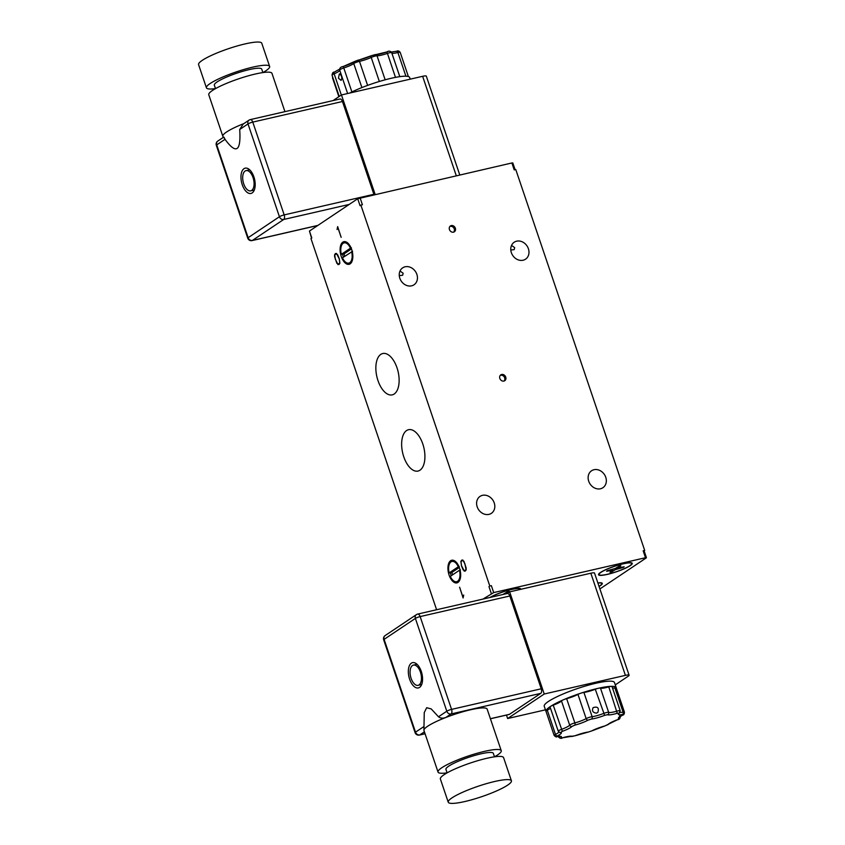 <?xml version="1.0" encoding="UTF-8"?>
<svg xmlns="http://www.w3.org/2000/svg" width="845" height="845" viewBox="0 0 845 845"><rect width="100%" height="100%" fill="white"/><g stroke="black" fill="none" stroke-linecap="round" stroke-linejoin="round"><path stroke-width="1.27" d="M519.897 588.426A17.238 2.841 -18.7 0 1 520.002 588.606L520.182 589.123A17.238 2.841 -18.7 0 1 520.182 589.44M489.889 597.499A17.787 2.936 -18.7 0 1 506.979 590.581A17.787 2.936 -18.7 0 1 520.309 588.564A17.787 2.936 -18.7 0 1 520.7 589.324M601.471 582.87A17.238 2.841 -18.7 0 1 601.587 583.05L601.767 583.568A17.238 2.841 -18.7 0 1 599.01 586.314M597.859 582.923A17.787 2.936 -18.7 0 1 601.894 583.008A17.787 2.936 -18.7 0 1 599.052 586.462M631.426 562.812A17.238 2.841 -18.7 0 1 631.532 562.992L631.711 563.509A17.238 2.841 -18.7 0 1 616.29 571.738A17.238 2.841 -18.7 0 1 599.052 574.568A17.238 2.841 -18.7 0 1 600.975 572.35A17.238 2.841 -18.7 0 1 618.931 564.946A17.238 2.841 -18.7 0 1 631.711 563.509M599.052 574.568L598.883 574.04A17.238 2.841 -18.7 0 1 598.862 573.829M600.51 572.456A17.787 2.936 -18.7 0 1 617.642 565.22A17.787 2.936 -18.7 0 1 631.838 562.95A17.787 2.936 -18.7 0 1 616.322 571.822A17.787 2.936 -18.7 0 1 598.609 574.199A17.787 2.936 -18.7 0 1 600.51 572.456M489.804 586.018L491.357 585.669L489.804 586.018L360.878 205.113L360.044 205.673L357.699 198.744L309.45 231.065L311.562 238.153M482.991 599.084L493.702 592.588L645.506 557.721L646.224 557.922L599.897 588.954M515.101 169.697L512.809 162.937L511.88 162.969L514.225 169.898L515.777 169.539L644.703 550.444L643.161 550.803L644.08 550.76L646.425 557.689M453.3 580.61A11.122 5.725 -102.9 0 0 453.564 580.874A11.122 5.725 -102.9 0 0 457.409 582.268A11.122 5.725 -102.9 0 0 459.226 581.106M458.476 582.025A11.122 5.725 77.1 0 1 458.339 582.057L457.409 582.268M451.293 575.72A11.122 5.725 77.1 0 1 450.343 572.783L449.128 572.91A10.383 5.334 77.1 0 1 449.318 564.196A10.383 5.334 77.1 0 1 458.296 566.773L459.257 566.404M454.578 560.848A11.122 5.725 -102.9 0 0 452.434 560.594A11.122 5.725 -102.9 0 0 449.582 563.53A11.122 5.725 -102.9 0 0 449.455 563.879M452.434 560.594L453.364 560.383A11.122 5.725 77.1 0 1 453.501 560.351M450.628 560.721A11.619 5.978 -102.9 0 0 449.033 574.896A11.619 5.978 -102.9 0 0 457.8 582.532A11.619 5.978 -102.9 0 0 460.124 570.238A11.619 5.978 -102.9 0 0 452.666 560.182A11.619 5.978 -102.9 0 0 450.628 560.721M449.91 226.418A3.517 2.968 -123.8 0 1 450.829 226.291A3.707 3.707 0 0 1 454.187 231.319A3.517 2.968 -123.8 0 1 453.723 232.111M346.746 242.272A11.122 5.725 -102.9 0 0 344.602 242.019A11.122 5.725 -102.9 0 0 341.75 244.955A11.122 5.725 -102.9 0 0 341.623 245.303M344.602 242.019L345.531 241.807A11.122 5.725 77.1 0 1 345.668 241.776M343.461 257.144A11.122 5.725 77.1 0 1 342.51 254.208L341.306 254.334A10.383 5.334 77.1 0 1 341.486 245.62A10.383 5.334 77.1 0 1 350.464 248.198L351.425 247.828M351.636 251.662A10.383 5.334 77.1 0 1 350.897 261.475A10.383 5.334 77.1 0 1 345.204 261.813A10.383 5.334 77.1 0 1 342.468 257.799L352.597 251.292M345.468 262.045A11.122 5.725 -102.9 0 0 345.742 262.299A11.122 5.725 -102.9 0 0 349.576 263.693A11.122 5.725 -102.9 0 0 351.393 262.531M350.654 263.45A11.122 5.725 77.1 0 1 350.506 263.482L349.576 263.693M350.147 263.851A11.619 5.978 -102.9 0 0 352.249 251.483A11.619 5.978 -102.9 0 0 344.844 241.607A11.619 5.978 -102.9 0 0 340.651 254.334A11.619 5.978 -102.9 0 0 349.978 263.957A11.619 5.978 -102.9 0 0 350.147 263.851M455.339 228.203A3.517 2.968 -123.8 0 1 454.356 231.805A3.517 2.968 -123.8 0 1 449.931 230.527A3.517 2.968 -123.8 0 1 450.427 225.953A3.517 2.968 -123.8 0 1 455.339 228.203M500.314 375.317A3.517 2.968 -123.8 0 1 500.536 375.254A3.517 2.968 -123.8 0 1 501.222 375.191A3.707 3.707 0 0 1 504.592 380.218A3.517 2.968 -123.8 0 1 504.127 381.01M501.676 374.493A3.517 2.968 -123.8 0 1 505.532 376.606A3.517 2.968 -123.8 0 1 504.75 380.704A3.517 2.968 -123.8 0 1 500.324 379.426A3.517 2.968 -123.8 0 1 500.832 374.853A3.517 2.968 -123.8 0 1 501.676 374.493M394.203 394.013A21.209 10.911 77.1 0 1 392.238 394.868A21.209 10.911 77.1 0 1 376.859 376.638A21.209 10.911 77.1 0 1 382.743 353.527A21.209 10.911 77.1 0 1 397.615 369.761A21.209 10.911 77.1 0 1 394.203 394.013M419.986 470.19A21.209 10.911 77.1 0 1 418.032 471.056A21.209 10.911 77.1 0 1 402.642 452.825A21.209 10.911 77.1 0 1 408.526 429.704A21.209 10.911 77.1 0 1 423.408 445.949A21.209 10.911 77.1 0 1 419.986 470.19M511.542 245.43L514.679 247.627L514.172 249.634L510.803 250.014M400.012 271.044L403.149 273.241L402.642 275.248L399.273 275.628M600.457 488.769A10.193 8.577 -123.8 0 1 589.314 482.653A10.193 8.577 -123.8 0 1 591.563 470.771A10.193 8.577 -123.8 0 1 604.365 474.467A10.193 8.577 -123.8 0 1 602.907 487.713A10.193 8.577 -123.8 0 1 600.457 488.769M411.568 285.842A10.193 8.577 -123.8 0 1 400.435 279.727A10.193 8.577 -123.8 0 1 402.674 267.844A10.193 8.577 -123.8 0 1 415.476 271.541A10.193 8.577 -123.8 0 1 414.018 284.786A10.193 8.577 -123.8 0 1 411.568 285.842M488.928 514.383A10.193 8.577 -123.8 0 1 477.784 508.267A10.193 8.577 -123.8 0 1 480.034 496.395A10.193 8.577 -123.8 0 1 492.836 500.082A10.193 8.577 -123.8 0 1 491.378 513.327A10.193 8.577 -123.8 0 1 488.928 514.383M523.097 260.228A10.193 8.577 -123.8 0 1 511.954 254.102A10.193 8.577 -123.8 0 1 514.204 242.23A10.193 8.577 -123.8 0 1 527.005 245.927A10.193 8.577 -123.8 0 1 525.548 259.172A10.193 8.577 -123.8 0 1 523.097 260.228M511.88 162.969L357.699 198.744M410.226 79.155L409.688 77.539A37.064 6.126 161.3 0 0 408.251 76.515A37.064 6.126 161.3 0 0 398.66 76.821A37.064 6.126 161.3 0 0 382.627 80.507A37.064 6.126 161.3 0 0 364.438 86.581A37.064 6.126 161.3 0 0 349.619 93.077M339.31 74.022L339.605 73.885C341.834 75.659 342.331 77.835 341.095 80.391L338.444 78.236L339.31 74.022M546.123 711.722A37.064 6.126 -18.7 0 1 545.986 711.448L544.233 706.262A37.064 6.126 -18.7 0 1 577.378 688.58A37.064 6.126 -18.7 0 1 614.452 682.485L616.206 687.682A37.064 6.126 -18.7 0 1 616.259 687.978A4.183 0.687 -18.7 0 1 616.259 687.999L624.455 712.198A4.183 0.687 161.3 0 0 623.103 712.134A11.122 1.838 -18.7 0 1 620.061 712.314M545.986 711.448A37.064 6.126 -18.7 0 1 545.933 711.141A37.064 6.126 -18.7 0 1 550.57 706.388A37.064 6.126 -18.7 0 1 563.383 699.808A37.064 6.126 -18.7 0 1 580.938 693.164A37.064 6.126 -18.7 0 1 598.545 688.242A37.064 6.126 -18.7 0 1 611.474 686.351A37.064 6.126 -18.7 0 1 616.206 687.682M596.538 713.127C592.852 712.736 591.722 710.92 593.116 707.656C597.616 706.251 599.2 707.793 597.901 712.303L596.538 713.127M597.911 583.061A17.238 2.841 -18.7 0 1 601.767 583.568M490.353 597.394A17.238 2.841 -18.7 0 1 508.246 590.317A17.238 2.841 -18.7 0 1 520.182 589.123M509.007 591.331L509.292 591.458A9.939 1.637 161.3 0 0 507.275 591.922L506.989 591.796M509.292 591.458L506.599 593.655M502.764 594.542L507.275 591.922M620.536 565.717L620.821 565.844A9.939 1.637 161.3 0 0 618.804 566.298L615.34 568.463L607.671 570.565A9.939 1.637 161.3 0 0 606.594 571.294L612.815 570.09L609.953 572.234A9.939 1.637 161.3 0 0 611.96 571.769L611.991 570.745M622.469 567.143L623.092 567.502L615.424 569.614L615.012 568.632M611.96 571.769L615.424 569.614M620.821 565.844L617.959 567.998L624.17 566.784A9.939 1.637 161.3 0 1 623.092 567.502M612.562 688.136A11.122 1.838 161.3 0 0 614.896 687.904A4.183 0.687 -18.7 0 1 616.259 687.967M558.249 731.2L550.053 706.959A4.183 0.687 -18.7 0 1 550.57 706.388A4.183 0.687 -18.7 0 1 553.221 705.163A11.122 1.838 161.3 0 0 561.481 700.928A4.183 0.687 -18.7 0 1 563.383 699.808A4.183 0.687 -18.7 0 1 566.636 698.678A11.122 1.838 161.3 0 0 577.959 694.4A4.183 0.687 -18.7 0 1 580.938 693.164A4.183 0.687 -18.7 0 1 583.927 692.435A11.122 1.838 161.3 0 0 595.281 689.256A4.183 0.687 -18.7 0 1 598.545 688.242A4.183 0.687 -18.7 0 1 600.457 688.094A11.122 1.838 161.3 0 0 608.801 686.879A4.183 0.687 -18.7 0 1 611.474 686.351A4.183 0.687 -18.7 0 1 612.002 686.499L620.209 710.74A4.183 0.687 161.3 0 0 617.008 711.12A11.122 1.838 -18.7 0 1 608.664 712.335A4.183 0.687 161.3 0 0 603.488 713.497A11.122 1.838 -18.7 0 1 592.134 716.676A4.183 0.687 161.3 0 0 586.166 718.63A11.122 1.838 -18.7 0 1 574.843 722.919A4.183 0.687 161.3 0 0 569.688 725.158A11.122 1.838 -18.7 0 1 561.429 729.404A4.183 0.687 161.3 0 0 558.249 731.2L559.77 732.499A1.848 1.753 101.5 0 0 560.71 732.404A12.971 2.144 -18.7 0 1 557.225 735.984L557.246 736.587A1.848 1.278 80.4 0 1 556.961 736.682L559.876 736.47L559.126 735.646M557.225 735.984A1.848 1.13 -116.1 0 1 555.482 734.389A4.183 0.687 161.3 0 0 554.14 735.414L545.944 711.173A4.183 0.687 -18.7 0 1 545.933 711.141A4.183 0.687 -18.7 0 1 547.275 710.149A11.122 1.838 161.3 0 0 550.454 708.173M360.086 197.836L362.42 204.765L360.878 205.113M309.45 231.065L311.794 237.994L310.971 238.554L436.601 609.731M339.13 258.633L336.595 253.701L334.736 254.947L335.359 259.362L337.894 264.305L339.764 263.059L339.257 258.602L339.891 263.207L338.813 264.548L336.87 263.323L334.62 256.7L334.588 254.799L335.666 253.437L337.63 254.683L339.246 258.602M337.662 226.618L341.169 237.36L337.683 227.073L337.06 229.502L337.662 226.618M337.894 264.548L338.824 264.327M335.169 253.775L336.099 253.563M338.76 264.316L339.331 264.189M335.729 253.69L336.616 253.479M344.792 256.246A11.122 5.725 77.1 0 1 344.063 253.859L342.51 254.208M341.306 254.334L350.464 248.198M351.467 248.895L344.063 253.859M644.703 550.444L644.112 550.845M461.645 565.939L464.18 570.871L466.039 569.625L464.919 563.752L462.87 560.277L461.011 561.524L461.518 565.97L460.874 561.376L461.951 560.034L463.905 561.26L466.144 567.882L466.176 569.773L465.099 571.135L463.144 569.889L461.518 565.97M463.113 597.964L459.606 587.212L463.081 597.499L463.715 595.07L463.113 597.964M461.454 560.362L462.384 560.15M464.18 571.114L465.109 570.903M462.014 560.256L462.902 560.055M465.035 570.893L465.627 570.755M452.624 574.822A11.122 5.725 77.1 0 1 451.895 572.424L450.343 572.783M460.43 569.868L459.469 570.238A10.383 5.334 77.1 0 1 458.729 580.05A10.383 5.334 77.1 0 1 453.036 580.388A10.383 5.334 77.1 0 1 450.3 576.374L459.469 570.238M449.128 572.91L458.296 566.773M459.3 567.47L451.895 572.424M509.662 591.859L544.233 694.009L625.406 675.366A7.415 1.225 -18.7 0 1 629.102 675.218L594.521 573.068A7.415 1.225 161.3 0 0 590.824 573.216L509.662 591.859L507.158 593.528M629.102 675.218A7.415 1.225 -18.7 0 1 628.268 676.169L615.266 684.883M545.447 709.842L507.634 718.525L544.233 694.009M506.472 715.081L507.634 718.525M459.764 174.936L426.324 76.156A7.415 1.225 161.3 0 0 422.637 76.303L341.464 94.946L333.036 100.597M375.127 194.382L341.464 94.946M373.976 194.646A3.707 1.912 -102.9 0 0 373.87 194.308L342.457 101.506A3.707 1.912 -102.9 0 0 339.965 99.002L250.278 119.61A3.707 1.912 -102.9 0 0 249.94 119.758A3.707 3.116 56.2 0 0 249.043 120.138A3.707 3.116 56.2 0 0 248.007 123.93A3.707 0.613 -18.7 0 1 252.771 122.102A3.707 1.912 -102.9 0 0 250.278 119.61A3.707 3.707 0 0 0 249.043 120.138L243.17 124.078L239.705 129.496L248.007 123.93L279.42 216.732A3.707 3.116 56.2 0 0 283.688 219.478A3.707 1.912 -102.9 0 0 284.184 214.905A3.707 0.613 161.3 0 0 280.498 216.162A3.707 0.613 161.3 0 0 279.42 216.732L248.145 237.688A3.707 0.613 161.3 0 0 247.733 238.163A3.707 3.707 0 0 0 252.074 240.582A3.707 1.912 -102.9 0 0 252.412 240.434A3.707 3.116 -123.8 0 1 248.145 237.688L216.732 144.886A3.707 3.116 -123.8 0 1 217.767 141.094L223.481 137.27M215.507 88.619L214.324 85.144A25.023 4.13 161.3 0 1 217.112 81.933A25.023 4.13 161.3 0 1 243.17 71.191A25.023 4.13 161.3 0 1 261.728 69.11L262.901 72.575A33.356 5.514 161.3 0 0 269.629 66.428A33.356 5.514 161.3 0 0 244.881 69.205A33.356 5.514 161.3 0 0 210.141 83.528A33.356 5.514 161.3 0 0 206.423 87.827A33.356 5.514 161.3 0 0 215.496 88.598M269.629 66.428L261.77 43.232A33.356 5.514 161.3 0 0 237.033 46.01A33.356 5.514 161.3 0 0 202.293 60.333A33.356 5.514 161.3 0 0 198.575 64.621L206.423 87.827M251.673 190.431A10.383 5.334 77.1 0 1 250.712 190.854A10.383 5.334 77.1 0 1 243.18 181.928A10.383 5.334 77.1 0 1 246.064 170.616A10.383 5.334 77.1 0 1 253.342 178.57A10.383 5.334 77.1 0 1 251.673 190.431M252.18 192.924A12.971 6.675 77.1 0 1 250.986 193.452A12.971 6.675 77.1 0 1 241.575 182.298A12.971 6.675 77.1 0 1 245.177 168.166A12.971 6.675 77.1 0 1 254.271 178.094A12.971 6.675 77.1 0 1 252.18 192.924M223.936 137.904L222.964 136.552A33.356 5.514 -18.7 0 1 222.837 136.298L208.768 94.746A33.356 5.514 -18.7 0 1 212.486 90.457A33.356 5.514 -18.7 0 1 247.226 76.134A33.356 5.514 -18.7 0 1 271.974 73.357L284.934 111.646M222.837 136.298A33.356 5.514 -18.7 0 1 226.555 132.01A33.356 5.514 -18.7 0 1 243.888 123.592M217.767 141.094A3.707 3.707 0 0 0 216.32 145.361A3.707 0.613 -18.7 0 1 216.732 144.886L225.034 139.319L223.946 137.165M225.034 139.319C236.251 154.709 241.131 151.435 239.705 129.496M490.427 718.768L509.134 714.469A3.707 1.912 -102.9 0 0 509.482 714.321L540.758 693.365A3.707 1.912 -102.9 0 0 541.244 688.791L509.831 595.989A3.707 1.912 -102.9 0 0 507.338 593.486L417.652 614.093A3.707 1.912 -102.9 0 0 417.314 614.241A3.707 3.116 56.2 0 0 416.416 614.621L416.416 614.621A3.707 3.116 56.2 0 0 415.381 618.413A3.707 0.613 -18.7 0 1 420.145 616.586A3.707 1.912 -102.9 0 0 417.652 614.093A3.707 3.707 0 0 0 416.416 614.621L385.14 635.577A3.707 3.707 0 0 0 383.693 639.845A3.707 0.613 -18.7 0 1 383.693 639.792A3.707 0.613 -18.7 0 1 384.105 639.369A3.707 3.116 -123.8 0 1 385.14 635.577M448.23 802.19L440.372 778.995A33.356 5.514 -18.7 0 1 444.09 774.696A33.356 5.514 -18.7 0 1 478.83 760.373A33.356 5.514 -18.7 0 1 503.578 757.606L511.426 780.801A33.356 5.514 -18.7 0 1 481.597 796.719A33.356 5.514 -18.7 0 1 448.23 802.19A33.356 5.514 -18.7 0 1 451.948 797.902A33.356 5.514 -18.7 0 1 486.688 783.579A33.356 5.514 -18.7 0 1 511.426 780.801M448.716 766.172A25.023 4.13 -18.7 0 1 474.774 755.43A25.023 4.13 -18.7 0 1 493.332 753.349L494.505 756.824A33.356 5.514 161.3 0 0 501.233 750.677A33.356 5.514 161.3 0 0 476.485 753.455A33.356 5.514 161.3 0 0 441.745 767.778A33.356 5.514 161.3 0 0 438.027 772.066A33.356 5.514 161.3 0 0 447.1 772.848L445.928 769.394A25.023 4.13 -18.7 0 1 448.716 766.172M412.476 665.522A10.383 5.334 77.1 0 1 413.437 665.099A10.383 5.334 77.1 0 1 420.968 674.025A10.383 5.334 77.1 0 1 418.085 685.337A10.383 5.334 77.1 0 1 410.807 677.384A10.383 5.334 77.1 0 1 412.476 665.522M411.346 663.167A12.971 6.675 77.1 0 1 412.55 662.649A12.971 6.675 77.1 0 1 421.951 673.792A12.971 6.675 77.1 0 1 418.359 687.936A12.971 6.675 77.1 0 1 409.255 677.996A12.971 6.675 77.1 0 1 411.346 663.167M423.81 726.615L415.518 732.171A3.707 0.613 161.3 0 0 415.106 732.647A3.707 3.707 0 0 0 419.447 735.065A3.707 1.912 -102.9 0 0 419.785 734.918A3.707 3.116 -123.8 0 1 415.518 732.171L384.105 639.369L415.381 618.413L446.794 711.215A3.707 3.116 56.2 0 0 451.061 713.962A3.707 1.912 -102.9 0 0 451.557 709.388A3.707 0.613 161.3 0 0 446.794 711.215L438.492 716.782C440.403 718.313 442.833 718.556 445.78 717.5A33.356 5.514 161.3 0 0 427.686 726.225A33.356 5.514 161.3 0 0 423.915 730.238A33.356 5.514 161.3 0 0 423.968 730.513L438.027 772.066M438.492 716.782L431.225 708.934L426.693 707.709L424.253 712.578L423.915 730.238M540.758 693.365L451.061 713.962L445.78 717.5A33.356 5.514 -18.7 0 1 487.164 709.124L501.233 750.677M415.106 732.647L383.693 639.845M488.97 586.578L491.315 593.507M493.702 592.588L491.357 585.669M643.161 550.803L645.506 557.721M391.837 53.066A11.122 1.838 161.3 0 0 397.889 52.527A4.183 0.687 -18.7 0 1 400.203 52.39C398.967 50.858 397.805 50.478 396.717 51.26A1.848 0.845 76.2 0 1 397.889 52.527L405.906 76.219M396.569 51.334A1.848 0.845 76.2 0 1 396.717 51.26L390.96 52.073M339.236 96.446L332.043 75.184A4.183 0.687 -18.7 0 1 334.145 73.811A11.122 1.838 161.3 0 0 339.743 70.251M334.377 72.1A1.848 0.76 66.9 0 0 334.24 72.121A1.848 0.76 66.9 0 0 334.145 73.811L341.327 95.041M338.866 96.689L332.539 77.983A4.183 0.687 -18.7 0 1 332.845 77.56M557.246 736.587A12.971 2.144 -18.7 0 1 560.848 737.822L562.516 737.801A12.971 2.144 -18.7 0 1 572.245 736.386L575.287 735.678M572.245 736.386A1.848 1.806 120 0 1 570.85 736.312M560.848 737.822A1.848 1.701 -131.2 0 1 558.598 736.544A4.183 0.687 161.3 0 0 558.397 736.882C559.918 738.445 561.281 738.762 562.453 737.854L562.369 737.843M562.516 737.801L575.223 735.731L588.014 732.14A1.848 1.436 83.1 0 1 587.666 732.129M575.128 735.741A12.971 2.144 -18.7 0 1 588.373 732.034L591.701 730.936A12.971 2.144 -18.7 0 1 604.904 725.939L607.777 724.693A12.971 2.144 -18.7 0 1 617.42 719.739L619.068 718.672A12.971 2.144 -18.7 0 1 622.543 715.102L622.533 714.49A12.971 2.144 -18.7 0 1 618.931 713.254L617.251 713.275A12.971 2.144 -18.7 0 1 607.534 714.701L604.64 715.345A12.971 2.144 -18.7 0 1 591.405 719.053L588.078 720.141A12.971 2.144 -18.7 0 1 574.864 725.137L572.002 726.394A12.971 2.144 -18.7 0 1 562.358 731.337L560.71 732.404M562.358 731.337L553.221 705.163M617.251 713.275L608.801 686.879M607.534 714.701A1.848 1.806 -60 0 0 608.664 712.335L600.457 688.094M622.533 714.49A1.848 1.278 -99.6 0 0 623.103 712.134L614.896 687.904M618.931 713.254A1.848 1.701 48.8 0 0 619.565 712.916L620.209 710.74M619.068 718.672A1.848 1.753 -78.5 0 0 620.198 716.486M506.546 593.454L506.176 592.598M505.394 593.94L505.183 593.222M612.076 571.389A9.506 1.574 -18.7 0 1 610.65 571.727M623.198 566.995A9.506 1.574 -18.7 0 1 622.628 567.333M617.114 568.96L616.713 567.608M612.181 570.1L612.012 569.509M604.64 715.345L595.281 689.256M591.405 719.053A1.848 1.436 -96.9 0 0 592.134 716.676L583.927 692.435M588.078 720.141A1.848 1.31 -118.4 0 1 586.166 718.63L577.959 694.4M574.864 725.137A1.848 0.676 -104.9 0 0 574.843 722.919L566.636 698.678M572.002 726.394A1.848 1.774 -141.9 0 1 569.688 725.158L561.481 700.928M558.915 732.119A11.122 1.838 -18.7 0 1 555.482 734.389L547.275 710.149M588.373 732.034A1.848 1.436 83.1 0 1 588.014 732.14L591.986 730.84A1.848 1.31 61.6 0 0 592.218 730.661M591.701 730.936A1.848 1.31 61.6 0 0 591.986 730.84L604.798 726.003L617.494 719.708C619.195 719.708 620.156 718.599 620.346 716.412A4.183 0.687 161.3 0 0 620.336 716.391L620.346 716.412M607.777 724.693A1.848 1.774 38.1 0 0 608.654 724.102M343.133 66.565L343.154 66.533A12.971 2.144 161.3 0 0 353.96 61.97M343.154 66.533L343.788 67.959A4.183 0.687 -18.7 0 0 339.679 70.072L347.633 93.531L339.679 70.072A4.183 0.687 -18.7 0 1 339.679 70.072C339.574 68.022 340.736 66.85 343.154 66.533L354.266 61.653A1.848 1.616 53.8 0 1 354.773 61.421L357.963 60.206A1.848 1.056 78 0 1 358.153 60.122A1.848 1.056 78 0 1 359.474 61.358A11.122 1.838 161.3 0 0 371.208 57.439A4.183 0.687 -18.7 0 1 377.018 55.781A11.122 1.838 161.3 0 0 387.359 53.404A4.183 0.687 -18.7 0 1 391.7 52.665A4.183 0.687 -18.7 0 1 391.71 52.728L399.801 76.652M358.364 60.111A12.971 2.144 161.3 0 0 371.304 55.791M351.9 91.936L343.788 67.959A11.122 1.838 161.3 0 0 353.759 63.544A1.848 1.616 53.8 0 1 354.266 61.653L371.462 55.675A1.848 0.982 65.3 0 1 371.642 55.633L374.874 54.714A1.848 1.658 91 0 1 377.018 55.781L385.151 79.8M375.951 54.661A12.971 2.144 161.3 0 0 386.915 51.946M361.892 87.574L353.759 63.544A4.183 0.687 -18.7 0 1 359.474 61.358L367.617 85.387M386.947 51.936L371.462 55.675A1.848 0.982 65.3 0 0 371.208 57.439L379.342 81.469M399.822 76.652L391.7 52.665C390.422 50.975 388.837 50.721 386.925 51.915L395.471 77.381M618.075 567.84L617.706 566.984M590.824 573.216L625.406 675.366M422.637 76.303L456.289 175.739M317.942 225.383L252.412 240.434L283.688 219.478L349.217 204.437M373.87 194.308L284.184 214.905L252.771 122.102L342.457 101.506M541.244 688.791L451.557 709.388L420.145 616.586L509.831 595.989M425.046 733.713L419.785 734.918L424.412 731.823M509.482 714.321L490.406 718.704M449.318 564.196L449.582 563.53M345.204 261.813L345.742 262.299M332.043 75.184C332.36 73.008 333.099 71.983 334.24 72.121L339.817 69.047M332.539 77.983L332.56 76.705M554.14 735.414C555.545 736.861 556.485 737.284 556.961 736.682M619.48 711.976L619.565 712.916M619.575 715.947L619.48 717.067L622.776 715.028C623.737 715.113 624.297 714.162 624.455 712.198M507.232 591.933L509.239 591.479M506.43 593.612L506.028 592.694M618.762 566.319L620.769 565.865M606.742 571.22L607.777 570.533M612.815 570.09L612.636 569.361M408.378 76.557L400.203 52.39M341.486 245.62L341.75 244.955M453.036 580.388L453.564 580.874M617.959 567.998L617.558 567.079M249.655 169.792L246.064 170.616M254.303 190.03L250.712 190.854M247.733 238.163L216.32 145.361M317.773 225.499L252.074 240.582M417.029 664.276L413.437 665.099M421.676 684.513L418.085 685.337M425.067 733.777L419.447 735.065"/></g></svg>
